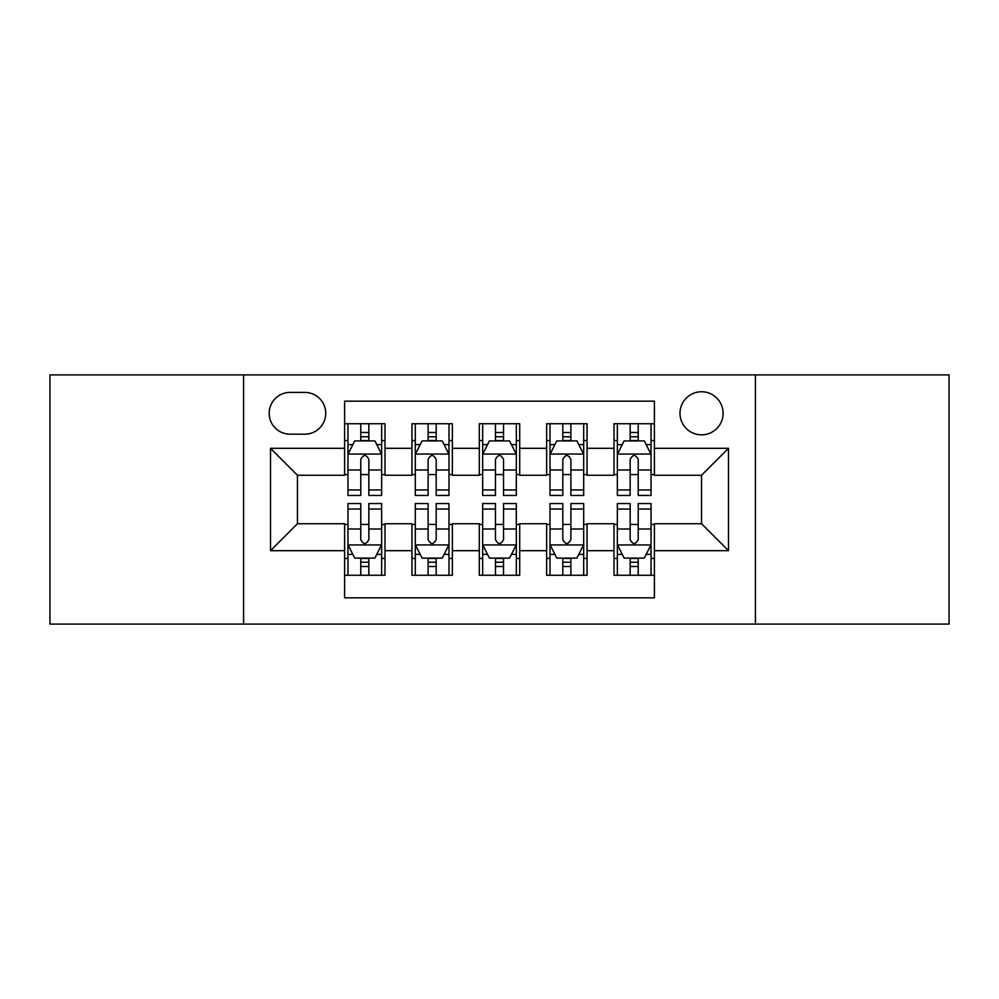 <?xml version="1.0" encoding="UTF-8"?>
<svg xmlns="http://www.w3.org/2000/svg" width="999" height="999" viewBox="0 0 999 999"><rect width="100%" height="100%" fill="white"/><g stroke="black" fill="none" stroke-linecap="round" stroke-linejoin="round"><path stroke-width="1.5" d="M701.548 391.745A21.553 21.553 0 0 0 679.994 413.299A21.553 21.553 0 0 0 701.548 434.84A21.553 21.553 0 0 0 723.101 413.299A21.553 21.553 0 0 0 701.548 391.745M755.419 624.1L949.05 624.1L949.05 374.9L755.419 374.9L755.419 624.1L243.581 624.1L243.581 374.9L49.95 374.9L49.95 624.1L243.581 624.1M654.395 423.738L613.998 423.738L613.998 448.314L587.05 448.314L587.05 475.249L613.998 475.249L613.998 448.314M587.05 448.314L587.05 423.738L546.64 423.738L546.64 448.314L519.705 448.314L519.705 475.249L546.64 475.249L546.64 448.314M519.705 448.314L519.705 423.738L479.295 423.738L479.295 448.314L452.36 448.314L452.36 475.249L479.295 475.249L479.295 448.314M452.36 448.314L452.36 423.738L411.95 423.738L411.95 475.249L385.002 475.249L385.002 423.738L344.605 423.738M344.605 575.262L385.002 575.262L385.002 523.751L411.95 523.751L411.95 575.262L452.36 575.262L452.36 523.751L479.295 523.751L479.295 550.686L452.36 550.686M479.295 550.686L479.295 575.262L519.705 575.262L519.705 523.751L546.64 523.751L546.64 550.686L519.705 550.686M546.64 550.686L546.64 575.262L587.05 575.262L587.05 523.751L613.998 523.751L613.998 550.686L587.05 550.686M290.047 434.178L304.857 434.178A20.879 20.879 0 0 0 325.736 413.299A20.879 20.879 0 0 0 304.857 392.42L290.047 392.42A20.879 20.879 0 0 0 269.168 413.299A20.879 20.879 0 0 0 290.047 434.178M755.419 374.9L243.581 374.9M654.395 448.314L654.395 401.173L344.605 401.173L344.605 475.249L297.452 475.249L297.452 523.751L344.605 523.751L344.605 597.827L654.395 597.827L654.395 523.751L701.548 523.751L701.548 475.249L654.395 475.249L654.395 448.314L728.483 448.314L728.483 550.686L654.395 550.686M344.605 550.686L270.517 550.686L270.517 448.314L344.605 448.314M613.998 550.686L613.998 575.262L654.395 575.262M344.605 440.571L347.964 440.571M360.764 440.571L368.843 440.571M381.643 440.571L385.002 440.571M344.605 474.575L347.964 474.575M360.764 474.575L368.843 474.575M381.643 474.575L385.002 474.575M344.605 524.425L347.964 524.425M360.764 524.425L368.843 524.425M381.643 524.425L385.002 524.425M344.605 558.429L347.964 558.429M360.764 558.429L368.843 558.429M381.643 558.429L385.002 558.429M411.95 474.575L415.309 474.575M428.109 474.575L436.188 474.575M448.988 474.575L452.36 474.575M411.95 440.571L415.309 440.571M428.109 440.571L436.188 440.571M448.988 440.571L452.36 440.571M411.95 524.425L415.309 524.425M428.109 524.425L436.188 524.425M448.988 524.425L452.36 524.425M411.95 558.429L415.309 558.429M428.109 558.429L436.188 558.429M448.988 558.429L452.36 558.429M479.295 524.425L482.667 524.425M495.454 524.425L503.546 524.425M516.333 524.425L519.705 524.425M479.295 558.429L482.667 558.429M495.454 558.429L503.546 558.429M516.333 558.429L519.705 558.429M479.295 440.571L482.667 440.571M495.454 440.571L503.546 440.571M516.333 440.571L519.705 440.571M479.295 474.575L482.667 474.575M495.454 474.575L503.546 474.575M516.333 474.575L519.705 474.575M546.64 524.425L550.012 524.425M562.812 524.425L570.891 524.425M583.691 524.425L587.05 524.425M546.64 558.429L550.012 558.429M562.812 558.429L570.891 558.429M583.691 558.429L587.05 558.429M546.64 440.571L550.012 440.571M562.812 440.571L570.891 440.571M583.691 440.571L587.05 440.571M546.64 474.575L550.012 474.575M562.812 474.575L570.891 474.575M583.691 474.575L587.05 474.575M613.998 524.425L617.357 524.425M630.157 524.425L638.236 524.425M651.036 524.425L654.395 524.425M613.998 558.429L617.357 558.429M630.157 558.429L638.236 558.429M651.036 558.429L654.395 558.429M613.998 440.571L617.357 440.571M630.157 440.571L638.236 440.571M651.036 440.571L654.395 440.571M613.998 474.575L617.357 474.575M630.157 474.575L638.236 474.575M651.036 474.575L654.395 474.575M297.452 475.249L270.517 448.314M297.452 523.751L270.517 550.686M728.483 448.314L701.548 475.249M728.483 550.686L701.548 523.751M368.843 432.492L360.764 432.492M381.643 489.972L368.843 489.972L368.843 495.454L381.643 495.454L381.643 454.383L374.9 440.909L354.695 440.909L347.964 454.383L347.964 495.454L360.764 495.454L360.764 489.972L347.964 489.972M347.964 454.383L347.964 423.738M381.643 454.383L381.643 423.738M360.764 440.909L360.764 423.738M368.843 423.738L368.843 440.909M368.843 489.972L368.843 459.428C366.158 454.233 363.461 454.233 360.764 459.428L360.764 489.972M360.764 566.508L368.843 566.508M347.964 509.028L360.764 509.028L360.764 503.546L347.964 503.546L347.964 544.617L354.695 558.091L374.9 558.091L381.643 544.617L381.643 503.546L368.843 503.546L368.843 509.028L381.643 509.028M381.643 544.617L381.643 575.262M347.964 544.617L347.964 575.262M368.843 558.091L368.843 575.262M360.764 575.262L360.764 558.091M360.764 509.028L360.764 539.572C363.449 544.767 366.146 544.767 368.843 539.572L368.843 509.028M436.188 432.492L428.109 432.492M448.988 489.972L436.188 489.972L436.188 495.454L448.988 495.454L448.988 454.383L442.257 440.909L422.053 440.909L415.309 454.383L415.309 495.454L428.109 495.454L428.109 489.972L415.309 489.972M415.309 454.383L415.309 423.738M448.988 454.383L448.988 423.738M428.109 440.909L428.109 423.738M436.188 423.738L436.188 440.909M436.188 489.972L436.188 459.428C433.504 454.233 430.806 454.233 428.109 459.428L428.109 489.972M503.546 432.492L495.454 432.492M516.333 489.972L503.546 489.972L503.546 495.454L516.333 495.454L516.333 454.383L509.602 440.909L489.398 440.909L482.667 454.383L482.667 495.454L495.454 495.454L495.454 489.972L482.667 489.972M482.667 454.383L482.667 423.738M516.333 454.383L516.333 423.738M495.454 440.909L495.454 423.738M503.546 423.738L503.546 440.909M503.546 489.972L503.546 459.428C500.849 454.233 498.151 454.233 495.454 459.428L495.454 489.972M570.891 432.492L562.812 432.492M583.691 489.972L570.891 489.972L570.891 495.454L583.691 495.454L583.691 454.383L576.947 440.909L556.743 440.909L550.012 454.383L550.012 495.454L562.812 495.454L562.812 489.972L550.012 489.972M550.012 454.383L550.012 423.738M583.691 454.383L583.691 423.738M562.812 440.909L562.812 423.738M570.891 423.738L570.891 440.909M570.891 489.972L570.891 459.428C568.194 454.233 565.509 454.233 562.812 459.428L562.812 489.972M638.236 432.492L630.157 432.492M651.036 489.972L638.236 489.972L638.236 495.454L651.036 495.454L651.036 454.383L644.305 440.909L624.1 440.909L617.357 454.383L617.357 495.454L630.157 495.454L630.157 489.972L617.357 489.972M617.357 454.383L617.357 423.738M651.036 454.383L651.036 423.738M630.157 440.909L630.157 423.738M638.236 423.738L638.236 440.909M638.236 489.972L638.236 459.428C635.551 454.233 632.854 454.233 630.157 459.428L630.157 489.972M428.109 566.508L436.188 566.508M415.309 509.028L428.109 509.028L428.109 503.546L415.309 503.546L415.309 544.617L422.053 558.091L442.257 558.091L448.988 544.617L448.988 503.546L436.188 503.546L436.188 509.028L448.988 509.028M448.988 544.617L448.988 575.262M415.309 544.617L415.309 575.262M436.188 558.091L436.188 575.262M428.109 575.262L428.109 558.091M428.109 509.028L428.109 539.572C430.806 544.767 433.491 544.767 436.188 539.572L436.188 509.028M495.454 566.508L503.546 566.508M482.667 509.028L495.454 509.028L495.454 503.546L482.667 503.546L482.667 544.617L489.398 558.091L509.602 558.091L516.333 544.617L516.333 503.546L503.546 503.546L503.546 509.028L516.333 509.028M516.333 544.617L516.333 575.262M482.667 544.617L482.667 575.262M503.546 558.091L503.546 575.262M495.454 575.262L495.454 558.091M495.454 509.028L495.454 539.572C498.151 544.767 500.849 544.767 503.546 539.572L503.546 509.028M562.812 566.508L570.891 566.508M550.012 509.028L562.812 509.028L562.812 503.546L550.012 503.546L550.012 544.617L556.743 558.091L576.947 558.091L583.691 544.617L583.691 503.546L570.891 503.546L570.891 509.028L583.691 509.028M583.691 544.617L583.691 575.262M550.012 544.617L550.012 575.262M570.891 558.091L570.891 575.262M562.812 575.262L562.812 558.091M562.812 509.028L562.812 539.572C565.496 544.767 568.194 544.767 570.891 539.572L570.891 509.028M630.157 566.508L638.236 566.508M617.357 509.028L630.157 509.028L630.157 503.546L617.357 503.546L617.357 544.617L624.1 558.091L644.305 558.091L651.036 544.617L651.036 503.546L638.236 503.546L638.236 509.028L651.036 509.028M651.036 544.617L651.036 575.262M617.357 544.617L617.357 575.262M638.236 558.091L638.236 575.262M630.157 575.262L630.157 558.091M630.157 509.028L630.157 539.572C632.842 544.767 635.539 544.767 638.236 539.572L638.236 509.028M411.95 550.686L385.002 550.686M411.95 448.314L385.002 448.314M381.468 454.046L348.139 454.046M347.964 444.617L352.847 444.617M376.76 444.617L381.643 444.617M360.764 469.992L347.964 469.992M381.643 469.992L368.843 469.992M368.843 436.775L360.764 436.775M348.139 544.954L381.468 544.954M381.643 554.383L376.76 554.383M352.847 554.383L347.964 554.383M368.843 529.008L381.643 529.008M347.964 529.008L360.764 529.008M360.764 562.225L368.843 562.225M448.826 454.046L415.484 454.046M415.309 444.617L420.192 444.617M444.105 444.617L448.988 444.617M428.109 469.992L415.309 469.992M448.988 469.992L436.188 469.992M436.188 436.775L428.109 436.775M516.171 454.046L482.829 454.046M482.667 444.617L487.549 444.617M511.451 444.617L516.333 444.617M495.454 469.992L482.667 469.992M516.333 469.992L503.546 469.992M503.546 436.775L495.454 436.775M583.516 454.046L550.174 454.046M550.012 444.617L554.895 444.617M578.808 444.617L583.691 444.617M562.812 469.992L550.012 469.992M583.691 469.992L570.891 469.992M570.891 436.775L562.812 436.775M650.861 454.046L617.532 454.046M617.357 444.617L622.24 444.617M646.153 444.617L651.036 444.617M630.157 469.992L617.357 469.992M651.036 469.992L638.236 469.992M638.236 436.775L630.157 436.775M415.484 544.954L448.826 544.954M448.988 554.383L444.105 554.383M420.192 554.383L415.309 554.383M436.188 529.008L448.988 529.008M415.309 529.008L428.109 529.008M428.109 562.225L436.188 562.225M482.829 544.954L516.171 544.954M516.333 554.383L511.451 554.383M487.549 554.383L482.667 554.383M503.546 529.008L516.333 529.008M482.667 529.008L495.454 529.008M495.454 562.225L503.546 562.225M550.174 544.954L583.516 544.954M583.691 554.383L578.808 554.383M554.895 554.383L550.012 554.383M570.891 529.008L583.691 529.008M550.012 529.008L562.812 529.008M562.812 562.225L570.891 562.225M617.532 544.954L650.861 544.954M651.036 554.383L646.153 554.383M622.24 554.383L617.357 554.383M638.236 529.008L651.036 529.008M617.357 529.008L630.157 529.008M630.157 562.225L638.236 562.225"/></g></svg>
